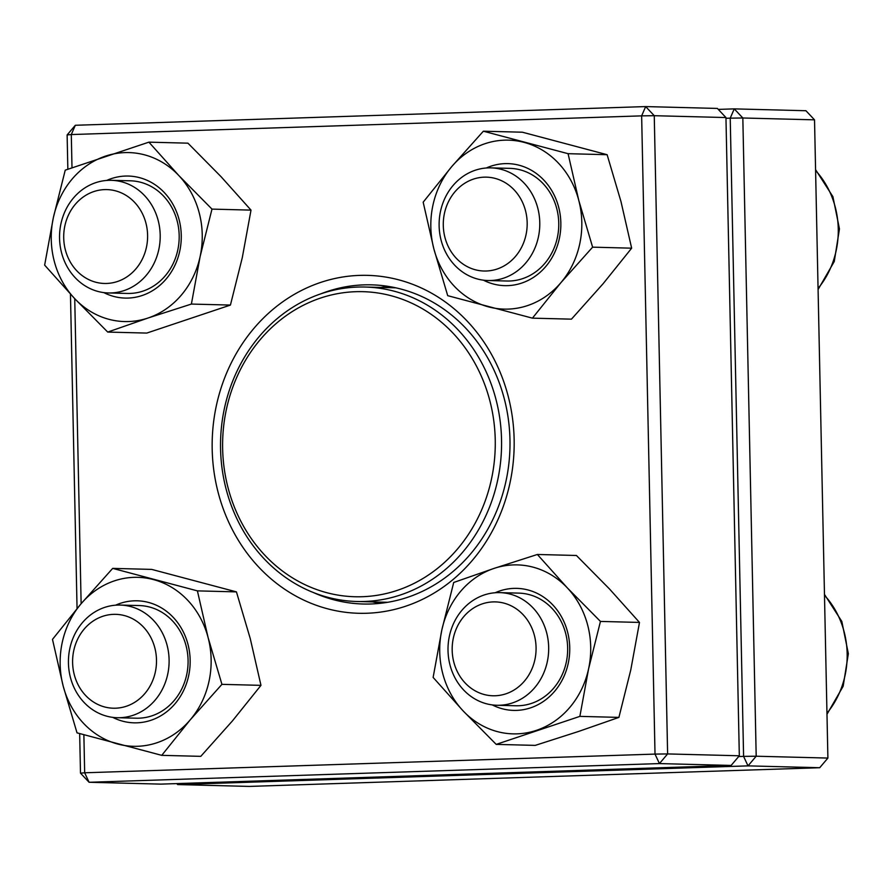 <?xml version="1.0" encoding="UTF-8"?>
<svg xmlns="http://www.w3.org/2000/svg" width="893" height="893" viewBox="0 0 893 893"><rect width="100%" height="100%" fill="white"/><g stroke="black" fill="none" stroke-linecap="round" stroke-linejoin="round"><path stroke-width="1.34" d="M718.273 109.392L734.247 108.879L805.944 110.732L814.528 119.841L742.831 117.988L756.192 756.215L827.9 758.068L814.528 119.841M249.359 786.42L819.707 767.723L748.01 765.87L177.662 784.567L249.359 786.42M738.678 756.538L743.59 756.382L730.228 118.155L725.976 118.289M177.205 783.585L177.662 784.567L176.758 783.607M743.59 756.382L748.01 765.87L756.192 756.215L743.59 756.382M730.228 118.155L742.831 117.988L734.247 108.879L730.228 118.155M827.9 758.068L819.707 767.723M548.67 647.302A56.337 50.332 91.5 0 1 496.888 705.269A56.337 50.332 91.5 0 1 448.018 650.595A56.337 50.332 91.5 0 1 499.801 592.628A56.337 50.332 91.5 0 1 548.67 647.302M536.068 647.47A46.949 41.949 -88.5 0 0 472.308 608.881A46.949 41.949 -88.5 0 0 474.004 690.166A46.949 41.949 -88.5 0 0 536.068 647.47M119.952 717.704A56.337 50.332 91.5 0 1 117.318 717.715A56.337 50.332 91.5 0 1 68.426 661.557A56.337 50.332 91.5 0 1 117.586 605.074A56.337 50.332 91.5 0 1 120.22 605.063A56.337 50.332 91.5 0 1 169.112 661.211A56.337 50.332 91.5 0 1 119.952 717.704M115.532 708.205A46.949 41.949 -88.5 0 0 150.381 636.62A46.949 41.949 -88.5 0 0 77.736 639.008A46.949 41.949 -88.5 0 0 115.532 708.205M59.552 238.286A56.337 50.332 91.5 0 1 111.324 180.319A56.337 50.332 91.5 0 1 160.193 234.993A56.337 50.332 91.5 0 1 108.41 292.96A56.337 50.332 91.5 0 1 59.552 238.286M63.716 237.906A46.949 41.949 -88.5 0 0 127.476 276.484A46.949 41.949 -88.5 0 0 125.768 195.199A46.949 41.949 -88.5 0 0 63.716 237.906M488.27 167.884A56.337 50.332 91.5 0 1 490.904 167.873A56.337 50.332 91.5 0 1 539.785 224.031A56.337 50.332 91.5 0 1 490.625 280.514A56.337 50.332 91.5 0 1 487.991 280.525A56.337 50.332 91.5 0 1 439.11 224.377A56.337 50.332 91.5 0 1 488.27 167.884M484.24 177.16A46.949 41.949 -88.5 0 0 449.402 248.745A46.949 41.949 -88.5 0 0 522.037 246.368A46.949 41.949 -88.5 0 0 484.24 177.16M220.571 441.131A157.291 140.514 91.5 0 1 365.114 287.033A157.291 140.514 91.5 0 1 501.52 447.895A157.291 140.514 91.5 0 1 356.988 601.502A157.291 140.514 91.5 0 1 220.571 441.131M222.647 441.175A152.591 136.328 91.5 0 1 430.125 313.61A152.591 136.328 91.5 0 1 424.041 577.838A152.591 136.328 91.5 0 1 222.647 441.175M83.875 734.783L84.668 772.78L655.015 754.094L641.643 115.867L71.295 134.553L75.325 125.277L645.672 106.58L717.369 108.433L725.953 117.552L654.256 115.699L667.618 753.926L739.326 755.779L725.953 117.552M659.436 763.582L89.077 782.268L160.785 784.121L731.133 765.435L659.436 763.582L667.618 753.926L655.015 754.094L659.436 763.582M80.493 773.159L84.668 772.78L89.077 782.268L80.493 773.159L79.667 733.6M77.055 608.546L70.458 294.11M67.846 169.224L67.131 134.932L75.325 125.277M212.188 449.268A169.023 151.006 91.5 0 1 435.583 295.538A169.023 151.006 91.5 0 1 441.711 588.152A169.023 151.006 91.5 0 1 212.188 449.268M67.131 134.932L71.295 134.553L71.998 167.728M74.733 298.675L81.129 603.701M313.454 592.561A159.635 142.612 -88.5 0 0 363.25 604.014A159.635 142.612 -88.5 0 0 509.948 448.119A159.635 142.612 -88.5 0 0 371.499 284.845A159.635 142.612 -88.5 0 0 321.179 293.708M380.15 603.322A159.635 142.612 91.5 0 1 372.694 601.904M380.82 287.434A159.635 142.612 91.5 0 1 388.343 286.407M731.133 765.435L739.326 755.779M654.256 115.699L645.672 106.58L641.643 115.867L654.256 115.699M106.725 180.431A61.037 54.529 91.5 0 1 181.257 238.487A61.037 54.529 91.5 0 1 103.834 292.603M147.992 318.031A84.511 75.503 -88.5 0 0 200.121 256.548A84.511 75.503 -88.5 0 0 178.868 175.597A84.511 75.503 -88.5 0 0 105.497 156.119A84.511 75.503 -88.5 0 0 53.368 217.602A84.511 75.503 -88.5 0 0 74.621 298.552A84.511 75.503 -88.5 0 0 147.992 318.031L191.392 304.066L200.121 256.548L211.987 209.107L178.868 175.597L148.908 142.154L65.234 170.161L53.368 217.602L44.65 265.121L74.621 298.552L107.729 332.073L147.992 318.031M107.729 332.073L146.765 333.078L230.427 305.071L242.293 257.642L251.011 210.123L211.987 209.107M251.011 210.123L221.051 176.68L187.932 143.17L148.908 142.154M230.427 305.071L191.392 304.066M108.41 292.96L127.398 293.451A56.337 50.332 -88.5 0 0 179.169 238.431A56.337 50.332 -88.5 0 0 130.311 180.799L111.324 180.319M486.305 167.996A61.037 54.529 91.5 0 1 519.19 165.25A61.037 54.529 91.5 0 1 557.801 244.425A61.037 54.529 91.5 0 1 483.403 280.168M433.864 248.89A84.511 75.503 -88.5 0 0 488.493 306.868A84.511 75.503 -88.5 0 0 560.949 282.612A84.511 75.503 -88.5 0 0 578.776 200.389A84.511 75.503 -88.5 0 0 524.146 142.4A84.511 75.503 -88.5 0 0 451.691 166.656A84.511 75.503 -88.5 0 0 433.864 248.89L447.706 295.672L532.429 318.154L560.949 282.612L592.617 247.16L578.776 200.389L568.082 153.685L483.359 131.204L451.691 166.656L423.17 202.186L433.864 248.89M592.617 247.16L631.652 248.176L603.121 283.706L571.453 319.158L532.429 318.154M631.652 248.176L620.959 201.472L607.117 154.701L522.394 132.209L483.359 131.204M607.117 154.701L568.082 153.685M487.991 280.525L506.967 281.016A56.337 50.332 -88.5 0 0 558.315 231.867A56.337 50.332 -88.5 0 0 520.318 169.871A56.337 50.332 -88.5 0 0 509.881 168.364L490.904 167.873M495.202 592.74A61.037 54.529 91.5 0 1 551.037 603.132A61.037 54.529 91.5 0 1 568.205 663.454A61.037 54.529 91.5 0 1 492.3 704.923M493.963 568.428A84.511 75.503 -88.5 0 0 441.845 629.911A84.511 75.503 -88.5 0 0 463.087 710.861A84.511 75.503 -88.5 0 0 536.459 730.34A84.511 75.503 -88.5 0 0 588.587 668.857A84.511 75.503 -88.5 0 0 567.345 587.907A84.511 75.503 -88.5 0 0 493.963 568.428L453.711 582.47L441.845 629.911L433.127 677.43L463.087 710.861L496.207 744.382L579.87 716.376L588.587 668.857L600.453 621.428L567.345 587.907L537.374 554.475L493.963 568.428M579.87 716.376L618.905 717.392L578.642 731.434L535.231 745.387L496.207 744.382M618.905 717.392L630.771 669.951L639.488 622.432L609.517 589L576.409 555.479L537.374 554.475M639.488 622.432L600.453 621.428M496.888 705.269L515.864 705.76A56.337 50.332 -88.5 0 0 566.24 662.427A56.337 50.332 -88.5 0 0 518.777 593.119L499.801 592.628M115.632 605.175A61.037 54.529 91.5 0 1 190.042 657.281A61.037 54.529 91.5 0 1 122.765 721.209A61.037 54.529 91.5 0 1 112.73 717.358M208.102 637.569A84.511 75.503 -88.5 0 0 153.473 579.59A84.511 75.503 -88.5 0 0 81.006 603.847A84.511 75.503 -88.5 0 0 63.18 686.07A84.511 75.503 -88.5 0 0 117.809 744.059A84.511 75.503 -88.5 0 0 190.265 719.803A84.511 75.503 -88.5 0 0 208.102 637.569L197.409 590.876L112.685 568.383L81.006 603.847L52.486 639.377L63.18 686.07L77.021 732.852L161.745 755.344L190.265 719.803L221.933 684.351L208.102 637.569M161.745 755.344L200.78 756.349L232.448 720.897L260.968 685.355L250.274 638.662L236.433 591.88L151.71 569.399L112.685 568.383M236.433 591.88L197.409 590.876M260.968 685.355L221.933 684.351M117.318 717.715L136.294 718.195A56.337 50.332 -88.5 0 0 188.066 663.175A56.337 50.332 -88.5 0 0 139.208 605.554L120.22 605.063M826.963 713.194A84.511 75.503 -88.5 0 0 824.496 595.296M818.066 288.439A84.511 75.503 -88.5 0 0 815.599 170.541M826.985 714.266L843.159 686.259L848.35 653.665L841.82 621.416L824.473 594.414M815.577 169.659L832.912 196.672L839.453 228.909L834.263 261.504L818.088 289.522M356.988 601.502L387.674 602.295M365.114 287.033L395.8 287.825"/></g></svg>
